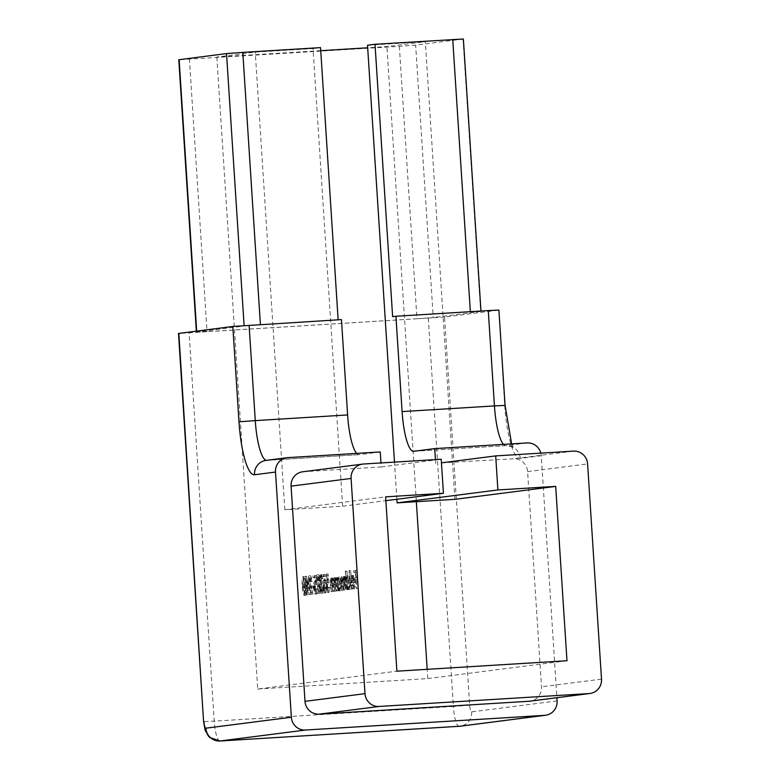 <?xml version="1.0" encoding="UTF-8"?>
<svg xmlns="http://www.w3.org/2000/svg" width="780" height="780" viewBox="0 0 780 780"><rect width="100%" height="100%" fill="white"/><g stroke="black" fill="none" stroke-linecap="round" stroke-linejoin="round"><path stroke-width="0.58" stroke-dasharray="3.9 2.92" d="M309.699 590.275L306.54 576.245L307.729 594.721L307.817 590.518L309.699 590.275L308.373 590.362L305.282 576.313L306.608 576.235M314.467 587.808L314.35 585.956L312.819 586.15L312.946 588.003L314.467 587.808L313.141 587.886L313.024 586.033L314.35 585.956M318.454 576.576L320.005 580.573C319.702 576.917 319.137 574.977 318.318 574.733C317.606 575.075 317.323 576.908 317.47 580.242L319.995 591.289L318.142 591.523L318.269 593.375L320.96 593.024L317.831 580.34L318.454 576.576L317.128 576.664L318.318 580.7L319.644 580.622M325.036 574.333L323.407 574.548L323.524 576.391L324.88 576.215L324.909 580.642C324.139 581.061 323.856 583.079 324.041 586.697C324.353 590.626 324.958 592.683 325.835 592.868L326.713 587.633L325.699 591.025L324.392 586.579L325.094 582.484L326.03 583.294L325.036 574.333L323.407 574.548M322.081 574.626L322.198 576.478L323.544 576.303L323.583 580.72C322.813 581.139 322.52 583.157 322.715 586.774C323.027 590.704 323.622 592.761 324.509 592.946L325.835 592.868L324.509 592.946L325.387 587.71L326.713 587.633M334.747 591.26L333.898 578.087L333.694 580.515L332.426 578.048C331.666 578.731 331.441 581.002 331.773 584.864L332.563 591.542L332.007 582.348L332.592 579.657L333.801 583.021L334.747 591.26L333.421 591.337L332.572 578.175L333.898 578.087M338.423 577.512L338.92 590.723L339.125 588.403L340.48 590.752C341.377 590.255 341.728 587.905 341.543 583.713C341.182 579.569 340.529 577.375 339.583 577.132L338.578 579.95L338.423 577.512L336.736 577.639L338.072 577.561M346.983 571.058L347.822 589.582L348.036 587.262L349.381 589.612C350.279 589.115 350.63 586.765 350.444 582.572C350.084 578.428 349.43 576.235 348.485 575.991L347.49 578.916L346.983 571.058L345.296 571.184L346.632 571.096M354.052 587.389L352.804 584.746L352.54 585.546L354.11 589.007C354.998 588.549 355.339 586.219 355.134 582.046L354.51 577.688L353.223 575.377L352.219 578.117L352.199 582.728L354.793 582.397L354.052 587.389L352.726 587.467L351.478 584.834L352.804 584.746M320.736 50.671L216.84 57.047L255.235 52.123L313.034 48.575L342.635 506.22L284.837 509.769L385.622 496.84M216.84 57.047L257.712 689.033L396.893 671.18M358 588.276L356.831 570.258L354.9 570.502L355.017 572.354L356.596 572.149L356.957 577.697L355.378 577.902L355.495 579.745L357.074 579.54L358 588.276L356.665 588.354L355.505 570.336L356.831 570.258M351.946 589.056L350.747 570.57L351.585 589.095L350.62 589.134L349.421 570.658L350.747 570.57M347.012 589.69L346.154 576.517L345.95 578.858L344.789 576.459L344.068 579.764L342.8 576.712C342.108 577.405 341.913 579.54 342.225 583.108L343.044 590.197L342.966 578.321C343.746 579.014 344.204 581.197 344.341 584.864L345.023 589.943L344.955 578.068C345.696 578.682 346.144 580.72 346.291 584.191L347.012 589.69L345.677 589.768L344.828 576.605L346.154 576.517M338.11 590.831L337.252 577.658L337.048 580.086L335.78 577.619C335.02 578.302 334.805 580.573 335.127 584.434L335.917 591.113L335.371 581.909L335.946 579.228L337.155 582.582L338.11 590.831L336.775 590.908L335.927 577.746L337.252 577.658M328.087 573.943L326.459 574.158L326.576 576.001L327.931 575.825L327.961 580.252C327.19 580.671 326.908 582.689 327.093 586.307C327.405 590.236 328.01 592.293 328.887 592.478L329.764 587.242L328.75 590.635L327.444 586.19L328.146 582.094L329.082 582.904L328.087 573.943L326.459 574.158M321.604 576.176L322.969 578.799L321.487 574.324L320.629 579.16L321.331 582.806L320.97 587.633C321.302 591.279 321.886 593.161 322.725 593.268C323.447 592.985 323.778 591.162 323.7 587.788L322.598 591.416L321.34 587.74L322.189 581.919L320.98 579.101L321.604 576.176L320.268 576.254L321.282 578.926L322.608 578.838M315.88 575.513L314.252 575.718L314.369 577.571L315.724 577.395L315.754 581.812C314.983 582.241 314.691 584.259 314.886 587.867C315.198 591.796 315.793 593.853 316.68 594.038L317.558 588.803L316.534 592.196L315.237 587.759L315.939 583.654L316.865 584.464L315.88 575.513L314.252 575.718M312.926 575.806L313.043 577.649L314.389 577.473L314.915 582.192L314.418 581.899C313.657 582.319 313.365 584.337 313.55 587.954C313.872 591.883 314.467 593.941 315.344 594.126L316.68 594.038L315.344 594.126L316.231 588.89L317.558 588.803M310.518 577.6L312.068 581.587C311.766 577.941 311.2 575.991 310.381 575.747C309.67 576.088 309.387 577.922 309.533 581.256L312.058 592.303L310.206 592.547L310.333 594.389L313.024 594.048L309.894 581.363L310.518 577.6L309.192 577.678L310.381 581.714L311.707 581.636M305.623 595.462C306.55 594.136 306.784 590.918 306.335 585.829C306.121 580.691 305.477 577.59 304.395 576.517C303.459 577.824 303.206 581.042 303.644 586.17C303.878 591.318 304.531 594.409 305.623 595.462L304.288 595.54L305.623 595.462M313.034 48.575L320.541 47.619M341.455 319.595L338.14 319.8M380.26 451.952L359.258 454.642A40.95 9.058 86.5 0 1 359.122 454.662A40.95 9.058 86.5 0 1 356.694 453.404M302.64 471.793A13.65 13.309 -97.3 0 1 303.498 471.705L381.225 466.937L380.962 462.94M381.225 466.937L441.217 459.244M342.635 506.22L385.866 500.672M396.874 499.258L394.475 462.111M441.451 462.852L513.435 458.815A13.65 13.309 -97.3 0 1 527.602 471.617L541.515 686.819A13.65 13.309 -97.3 0 1 529.971 701.171M435.445 459.595L435.698 463.593M367.517 45.23L425.315 41.681L386.919 46.605L367.682 47.785M463.369 39L415.642 45.142L399.35 46.342L178.796 59.728M392.632 316.68L470.35 311.678M498.898 310.089L504.728 405.493A54.6 12.071 -93.5 0 0 520.25 458.435L541.252 455.744L556.9 697.72M557.105 700.908L471.617 711.867A6.825 1.511 86.5 0 1 469.677 705.247L444.571 317.07L498.566 310.148M444.571 317.07L178.493 333.46M260.403 324.577L338.149 320.024M260.423 324.792L244.111 325.591M196.677 331.1L196.745 332.075L244.13 325.991M196.745 332.075L207.031 331.646L189.413 59.241M399.35 46.342L416.969 318.747L207.031 331.646M416.969 318.747L433.251 317.548L415.642 45.142M463.037 39.068L480.646 311.474L433.251 317.548M480.646 311.474L470.36 311.902M541.252 455.744A13.65 13.309 82.7 0 0 540.823 453.122M284.837 509.769L255.235 52.123M257.712 689.033L427.791 678.59L427.186 669.318M416.344 501.686L386.919 46.605M454.906 499.327L425.315 41.681M427.791 678.59L566.972 660.738M355.505 570.336L354.9 570.502M353.574 570.59L353.691 572.432L355.017 572.354M353.691 572.432L356.596 572.149M355.27 572.237L355.622 577.775L356.957 577.697M355.622 577.775L354.052 577.98L355.378 577.902M354.052 577.98L354.169 579.832L355.495 579.745M354.169 579.832L357.074 579.54M355.748 579.628L356.314 588.403L357.64 588.325M351.478 584.834L351.205 585.624L352.54 585.546M351.205 585.624L352.784 589.085L354.11 589.007M352.784 589.085C353.662 588.627 354.003 586.307 353.808 582.124L355.134 582.046M353.808 582.124L353.184 577.775L354.51 577.688M353.184 577.775L351.897 575.465L353.223 575.377M351.897 575.465L350.893 578.204L352.219 578.117M350.893 578.204L350.873 582.816L352.199 582.728M350.873 582.816L354.793 582.397M353.467 582.484L352.726 587.467M353.33 580.866L351.127 581.149L351.975 577.083L353.33 580.866L354.656 580.788L352.453 581.071L353.311 576.995L354.656 580.788M351.127 581.149L352.453 581.071M352.804 578.224L354.139 578.136M351.975 577.083L353.311 576.995M349.421 570.658L350.395 570.619M349.06 570.697L350.259 589.183L351.585 589.095M345.296 571.184L346.495 589.66L347.822 589.582M346.495 589.66L348.182 589.534M346.846 589.621L346.7 587.34L348.036 587.262M346.7 587.34L348.046 589.7L349.381 589.612M348.046 589.7C348.943 589.192 349.303 586.843 349.118 582.65L350.444 582.572M349.118 582.65C348.757 578.507 348.104 576.313 347.159 576.069L348.485 575.991M347.159 576.069L346.164 578.994L347.49 578.916M346.164 578.994L345.657 571.135M347.929 588.081C347.207 587.935 346.7 586.258 346.427 583.06C346.281 579.823 346.554 578.029 347.256 577.688C347.977 577.863 348.485 579.54 348.767 582.718L347.929 588.081L349.264 588.003C348.533 587.847 348.026 586.18 347.753 582.982C347.607 579.745 347.89 577.951 348.582 577.609C349.313 577.775 349.81 579.452 350.093 582.631L349.264 588.003M346.427 583.06L347.753 582.982M347.256 577.688L348.582 577.609M348.767 582.718L350.093 582.631M344.828 576.605L345.803 576.566M344.477 576.644L344.623 578.935L345.95 578.858M344.623 578.935L344.097 577.132L345.423 577.054M344.097 577.132L343.453 576.547L344.789 576.459M343.453 576.547L342.742 579.842L344.068 579.764M342.742 579.842L341.474 576.8L342.8 576.712M341.474 576.8C340.782 577.492 340.587 579.618 340.899 583.187L341.357 590.323L342.683 590.245M341.357 590.323L343.044 590.197M341.708 590.275L341.64 578.409L342.966 578.321M341.64 578.409C342.42 579.101 342.869 581.275 343.005 584.942L343.337 590.07L344.672 589.982M343.337 590.07L345.023 589.943M343.697 590.021L343.629 578.155L344.955 578.068M343.629 578.155C344.37 578.76 344.819 580.798 344.965 584.269L345.325 589.817L346.651 589.729M336.736 577.639L337.594 590.801L338.92 590.723M337.594 590.801L339.281 590.675M337.945 590.762L337.798 588.481L339.125 588.403M337.798 588.481L339.144 590.84L340.48 590.752M339.144 590.84C340.041 590.333 340.402 587.983 340.216 583.791L341.543 583.713M340.216 583.791C339.856 579.647 339.202 577.453 338.257 577.21L339.583 577.132M338.257 577.21L337.252 580.027L338.578 579.95M337.252 580.027L337.096 577.59M339.027 589.222C338.296 589.075 337.798 587.399 337.526 584.2C337.379 580.963 337.652 579.169 338.354 578.828C339.076 579.004 339.583 580.681 339.865 583.859L339.027 589.222L340.363 589.144C339.631 588.988 339.125 587.321 338.851 584.123C338.705 580.885 338.988 579.091 339.68 578.75C340.402 578.926 340.909 580.593 341.191 583.771L340.363 589.144M337.526 584.2L338.851 584.123M338.354 578.828L339.68 578.75M339.865 583.859L341.191 583.771M335.927 577.746L336.901 577.707M335.566 577.785L335.722 580.164L337.048 580.086M335.722 580.164L334.454 577.697L335.78 577.619M334.454 577.697C333.694 578.389 333.469 580.651 333.801 584.512L334.23 591.24L335.566 591.152M334.23 591.24L335.917 591.113M334.591 591.191L334.035 581.997L335.371 581.909M334.035 581.997L334.62 579.306L335.946 579.228M334.62 579.306L335.829 582.67L337.155 582.582M335.829 582.67L336.424 590.957L337.75 590.87M332.572 578.175L333.538 578.136M332.212 578.214L332.368 580.593L333.694 580.515M332.368 580.593L331.09 578.126L332.426 578.048M331.09 578.126C330.33 578.818 330.115 581.09 330.437 584.942L330.876 591.669L332.202 591.581M330.876 591.669L332.563 591.542M331.237 591.62L330.681 582.426L332.007 582.348M330.681 582.426L331.256 579.735L332.592 579.657M331.256 579.735L332.475 583.099L333.801 583.021M332.475 583.099L333.06 591.386L334.396 591.308M325.133 574.236L325.25 576.079L326.576 576.001M325.25 576.079L327.931 575.825M326.606 575.913L327.122 580.622L328.448 580.544M327.122 580.622L327.961 580.252M326.635 580.33C325.865 580.749 325.572 582.767 325.767 586.385L327.093 586.307M325.767 586.385C326.079 590.314 326.674 592.371 327.561 592.556L328.887 592.478L327.522 592.556L328.439 587.321L329.764 587.242M328.439 587.321L329.413 587.282M328.087 587.369L327.415 590.713L328.75 590.635M327.415 590.713L326.118 586.267L327.444 586.19M326.118 586.267L326.82 582.173L328.146 582.094M326.82 582.173L329.082 582.904M327.746 582.982L326.761 574.031M322.198 576.478L323.524 576.391M323.544 576.303L324.88 576.215M324.07 581.012L325.397 580.934M323.583 580.72L324.909 580.642M322.715 586.774L324.041 586.697M325.387 587.71L326.362 587.672M325.036 587.759L324.363 591.103L325.699 591.025M324.363 591.103L323.066 586.667L324.392 586.579M323.066 586.667L323.758 582.562L325.094 582.484M323.758 582.562L326.03 583.294M324.694 583.372L323.71 574.421M321.282 578.926L322.969 578.799M321.633 578.877L320.161 574.411L321.487 574.324M320.161 574.411L319.303 579.238L320.629 579.16M319.303 579.238L320.005 582.884L321.331 582.806M320.005 582.884L319.673 584.474L320.999 584.395M319.673 584.474L319.644 587.71L320.97 587.633M319.644 587.71C319.976 591.357 320.56 593.239 321.389 593.346L322.725 593.268M321.389 593.346C322.12 593.063 322.452 591.24 322.374 587.867L323.7 587.788M322.374 587.867L323.339 587.827M322.013 587.915L321.867 590.441L323.193 590.362M321.867 590.441L321.262 591.503L322.598 591.416M321.262 591.503L320.005 587.818L321.34 587.74M320.005 587.818L320.98 583.85L322.315 583.771M320.98 583.85L320.863 582.007L322.189 581.919M320.863 582.007L319.654 579.189L320.98 579.101M319.654 579.189L320.268 576.254M318.318 580.7L320.005 580.573M318.669 580.651C318.367 577.005 317.811 575.055 316.992 574.811L318.318 574.733M316.992 574.811C316.27 575.152 315.988 576.986 316.134 580.32L317.47 580.242M316.134 580.32L318.659 591.367L319.995 591.289M318.659 591.367L318.142 591.523M316.816 591.611L316.933 593.453L318.269 593.375M316.933 593.453L320.96 593.024M319.634 593.112L317.616 585.848L318.942 585.77M317.616 585.848L316.505 580.417L317.831 580.34M316.505 580.417L317.128 576.664M313.043 577.649L314.369 577.571M314.389 577.473L315.724 577.395M314.915 582.192L316.241 582.104M314.418 581.899L315.754 581.812M313.55 587.954L314.886 587.867M316.231 588.89L317.206 588.851M315.871 588.929L315.208 592.274L316.534 592.196M315.208 592.274L313.901 587.837L315.237 587.759M313.901 587.837L314.603 583.742L315.939 583.654M314.603 583.742L316.865 584.464M315.539 584.551L314.555 575.591M313.024 586.033L311.493 586.228L312.819 586.15M311.493 586.228L311.61 588.081L312.946 588.003M311.61 588.081L313.141 587.886M310.381 581.714L312.068 581.587M310.732 581.675C310.43 578.019 309.875 576.079 309.055 575.835L310.381 575.747M309.055 575.835C308.334 576.167 308.051 578.009 308.197 581.344L309.533 581.256M308.197 581.344L310.723 592.39L312.058 592.303M310.723 592.39L310.206 592.547M308.88 592.625L308.997 594.467L310.333 594.389M308.997 594.467L313.024 594.048M311.698 594.126L309.68 586.862L311.005 586.784M309.68 586.862L308.568 581.441L309.894 581.363M308.568 581.441L309.192 577.678M305.282 576.313L306.54 576.245M305.214 576.322L306.014 588.803L307.349 588.715M306.014 588.803L306.891 588.773M305.555 588.861L305.682 590.704L307.008 590.626M305.682 590.704L307.466 590.567M306.14 590.645L306.404 594.808L307.729 594.721M306.404 594.808L308.09 594.682M306.764 594.76L306.491 590.596L307.817 590.518M306.491 590.596L308.373 590.362M307.554 588.598L306.374 588.754L305.867 580.925L307.554 588.598L308.88 588.52L307.7 588.676L307.193 580.846L308.88 588.52M306.374 588.754L307.7 588.676M305.867 580.925L307.193 580.846M305.009 585.907C304.795 580.778 304.151 577.678 303.069 576.596C302.133 577.912 301.88 581.129 302.308 586.258C302.543 591.396 303.206 594.496 304.298 595.54C305.214 594.214 305.458 591.006 305.009 585.907L306.335 585.829M303.069 576.596L304.395 576.517M302.308 586.258L303.644 586.17M302.669 586.199C302.318 582.241 302.494 579.657 303.176 578.448C304.015 579.442 304.502 581.938 304.648 585.946C305.019 589.924 304.853 592.508 304.161 593.697L302.669 586.199L303.995 586.121C303.654 582.153 303.82 579.569 304.502 578.37C305.341 579.355 305.838 581.861 305.984 585.868C306.345 589.846 306.189 592.42 305.487 593.609L303.995 586.121M303.176 578.448L304.502 578.37M303.108 590.713L304.444 590.626M304.161 593.697L305.487 593.609M527.075 442.933L506.083 445.633L413.731 451.298M573.427 451.123L513.435 458.815M520.25 458.435A13.65 13.309 -97.3 0 0 506.083 445.633A40.95 9.058 86.5 0 1 505.947 445.643A40.95 9.058 86.5 0 1 503.519 444.385M359.258 454.642L266.916 460.317L287.908 457.626M428.288 318.279L453.385 706.456L214.217 721.139L189.111 332.962M601.507 679.126L541.515 686.819M527.602 471.617L587.593 463.924M303.498 471.705L363.49 464.012M266.575 460.337A40.95 9.058 -93.5 0 0 266.779 460.327A40.95 9.058 -93.5 0 0 266.916 460.317A13.65 13.309 82.7 0 0 266.058 460.395L359.122 454.662M469.677 705.247L453.385 706.456A20.475 4.524 -93.5 0 0 459.079 726.317M219.97 741A20.475 4.524 86.5 0 1 214.217 721.139L203.59 721.636M471.617 711.867A13.65 13.309 -97.3 0 1 460.063 726.229M340.899 583.187L342.225 583.108M341.25 583.138L342.576 583.06M343.005 584.942L344.341 584.864M343.258 583.323L344.594 583.245M344.965 584.269L346.291 584.191M333.801 584.512L335.127 584.434M334.191 585L335.517 584.912M336.112 586.19L337.438 586.111M330.437 584.942L331.773 584.864M330.827 585.429L332.163 585.341M332.758 586.628L334.084 586.541M317.363 586.687L318.689 586.599M309.426 587.701L310.752 587.623M304.648 585.946L305.984 585.868M413.605 451.318L505.947 445.643C510.802 446.306 513.386 447.252 513.698 448.481L511.621 443.888M196.345 331.149L196.404 332.134"/><path stroke-width="1.17" d="M385.866 500.672L443.42 493.291L385.622 496.84L396.893 671.18L566.972 660.738L555.692 486.398L497.894 489.947L495.69 455.9L441.451 462.852M338.14 319.8L320.541 47.619L242.804 52.387L260.403 324.577M178.825 333.392L203.59 721.636L178.493 333.46L232.82 326.469L341.455 319.595L347.617 414.94A40.95 9.058 86.5 0 0 356.694 453.404M380.962 462.94L380.26 451.952L287.908 457.626A13.65 13.309 82.7 0 0 275.506 472.056L291.359 717.23A13.65 13.309 82.7 0 0 305.526 730.031L220.038 740.99L459.206 726.307L544.693 715.338L305.526 730.031M443.42 493.291L441.217 459.244L363.49 464.012A13.65 13.309 82.7 0 0 351.078 478.452L291.086 486.145A13.65 13.309 -97.3 0 1 302.64 471.793L362.632 464.1M555.692 486.398L454.906 499.327L397.108 502.876L396.874 499.258M394.475 462.111L367.517 45.23L375.014 44.265L392.632 316.68L395.928 316.251L402.1 411.596A40.95 9.058 -93.5 0 0 413.605 451.318A40.95 9.058 -93.5 0 0 413.731 451.298L434.733 448.607L435.445 459.595M397.108 502.876L497.894 489.947M367.682 47.785L320.736 50.671M375.014 44.265L463.369 39L480.958 311.035M196.345 331.149L178.796 59.728L226.522 53.586L242.804 52.387M540.823 453.122A13.65 13.309 82.7 0 0 527.075 442.933L434.733 448.607M402.1 411.596L494.442 405.922L488.28 310.577L395.928 316.251M495.69 455.9L573.427 451.123A13.65 13.309 82.7 0 1 587.593 463.924L601.507 679.126A13.65 13.309 82.7 0 1 589.963 693.478L529.971 701.171A13.65 13.309 -97.3 0 1 529.113 701.259L319.176 714.149A13.65 13.309 -97.3 0 1 305 701.347L291.086 486.145M488.28 310.577L498.898 310.089L505.06 405.424L511.621 443.888M544.693 715.338A13.65 13.309 82.7 0 0 557.105 700.908L556.9 697.72M305 701.347L364.991 693.654L351.078 478.452M529.113 701.259L589.105 693.566L379.168 706.456L319.176 714.149M364.991 693.654A13.65 13.309 82.7 0 0 379.168 706.456M589.105 693.566A13.65 13.309 82.7 0 0 589.963 693.478M427.186 669.318L416.344 501.686M470.35 311.678L452.741 39.497M503.519 444.385A40.95 9.058 86.5 0 1 494.442 405.922L505.06 405.424M249.103 325.27L255.274 420.615L347.617 414.94M275.506 472.056L254.504 474.757A54.6 12.071 86.5 0 1 238.982 421.814L232.82 326.469M203.931 721.568A6.825 1.511 -93.5 0 0 205.871 728.188L291.359 717.23M179.127 59.67L196.677 331.1M244.111 325.591L226.522 53.586M238.982 421.814L255.274 420.615A40.95 9.058 -93.5 0 0 266.575 460.337M459.079 726.317A20.475 4.524 -93.5 0 0 459.137 726.317A20.475 4.524 -93.5 0 0 459.206 726.307A13.65 13.309 -97.3 0 0 460.063 726.229L545.551 715.26M205.871 728.188A13.65 13.309 -97.3 0 0 220.038 740.99A20.475 4.524 86.5 0 1 219.97 741L460.063 726.229M287.05 457.704L266.058 460.395A13.65 13.309 82.7 0 0 254.504 474.757M203.59 721.636L205.13 730.187L208.523 736.232L209.918 737.597L219.97 741"/></g></svg>

